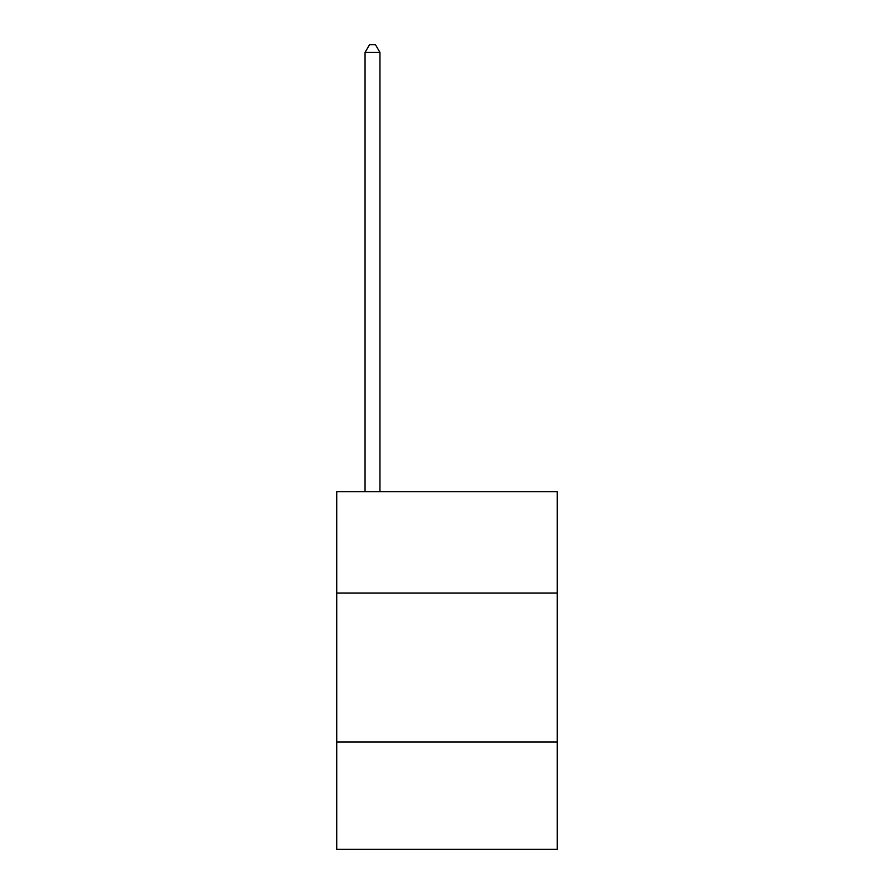 <?xml version="1.0" encoding="UTF-8"?>
<svg xmlns="http://www.w3.org/2000/svg" width="894" height="894" viewBox="0 0 894 894"><rect width="100%" height="100%" fill="white"/><g stroke="black" fill="none" stroke-linecap="round" stroke-linejoin="round"><path stroke-width="1.34" d="M557.264 593.024L557.264 491.7L336.736 491.7L336.736 593.024L557.264 593.024L557.264 849.3L336.736 849.3L336.736 593.024M557.264 742.02L336.736 742.02M379.95 491.7L379.95 52.444L365.054 52.444L365.054 491.7M365.054 52.444L369.524 44.7L375.48 44.7L379.95 52.444"/></g></svg>
